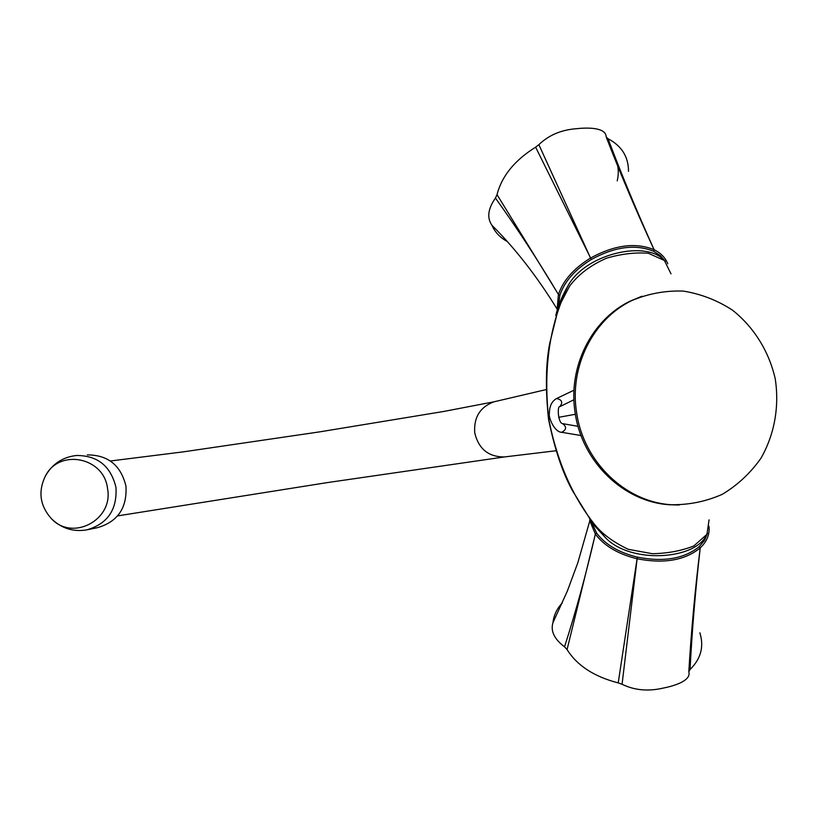 <?xml version="1.0" encoding="UTF-8"?>
<svg xmlns="http://www.w3.org/2000/svg" width="818" height="818" viewBox="0 0 818 818"><rect width="100%" height="100%" fill="white"/><g stroke="black" fill="none" stroke-linecap="round" stroke-linejoin="round"><path stroke-width="1.23" d="M88.088 529.604L97.281 527.722C117.669 521.884 127.219 508.009 125.952 486.107C120.88 465.299 107.996 454.91 87.311 454.91M107.526 488.52C104.193 457.313 59.581 448.305 45.542 475.739C37.884 491.383 39.847 505.698 51.422 518.694C72.638 541.69 113.722 519.808 107.526 488.52M576.649 412.804C583.52 461.71 625.238 501.884 671.128 504.716C689.001 504.982 706.077 501.506 722.355 494.276C737.642 485.074 750.525 473.039 760.996 458.172C774.554 434.389 779.534 406.321 775.198 378.622C768.93 351.29 753.879 327.108 732.458 310.124C717.222 300.247 700.801 293.897 683.194 291.075C665.402 290.472 648.265 293.631 631.782 300.574C592.835 319.276 569.062 367.057 576.649 412.804M679.155 505.013L669.441 504.747C623.653 501.925 582.038 461.853 575.177 413.07C567.631 367.435 591.332 319.777 630.187 301.116L641.987 296.218M591.455 521.925L596.578 532.988L595.381 534.072L567.068 649.574C577.13 665.607 594.185 676.711 618.214 682.887L637.324 557.14C663.613 562.293 684.277 558.766 699.318 546.557L704.595 540.217L707.509 533.152M699.84 632.795C704.196 646.557 700.934 658.797 690.065 669.492L688.807 671.813C691.2 631.711 694.993 590.412 700.198 547.937C684.881 560.391 663.787 564.001 636.946 558.745L636.895 558.735C617.917 554.001 604.083 545.78 595.381 534.072L589.798 520.841L577.815 562.784L567.324 591.128L552.948 622.692C553.786 615.218 556.925 608.592 562.355 602.825M688.807 671.813C691.384 680.228 675.78 685.678 662.938 688.142C648.05 691.578 634.431 690.28 622.069 684.277L618.214 682.887M552.948 622.692C550.422 631.036 554.287 639.083 564.532 646.833L567.068 649.574M637.324 557.14L622.069 684.277M564.532 646.833C575.903 611.414 586.189 573.817 595.361 534.042L596.557 532.958C605.064 544.42 618.623 552.467 637.273 557.13M709.001 526.332C709.83 534.369 706.905 541.567 700.228 547.907L699.318 546.557M699.349 546.536L700.228 547.907C695.412 590.381 692.028 630.903 690.065 669.492M628.5 171.33C628.469 156.729 621.649 145.86 608.05 138.743C621.455 174.316 636.803 211.3 654.114 249.725L653.654 251.279C635.617 243.897 614.86 246.627 591.383 259.47L591.342 259.5C575.023 269.562 564.543 281.433 559.911 295.124L558.346 306.791M507.211 241.463C500.135 237.67 495.033 232.261 491.904 225.247C486.771 217.813 487.957 208.754 495.452 198.058L497.027 194.653C501.792 176.095 514.655 160.267 535.626 147.179L538.868 144.674L590.535 258.059C614.471 244.95 635.658 242.169 654.083 249.715L654.114 249.725C660.821 253.038 665.371 257.721 667.785 263.785M538.868 144.674C548.755 135.134 561.312 129.806 576.526 128.702C589.451 127.26 606.046 127.864 606.158 136.862L608.05 138.743M653.654 251.279L654.083 249.715C636.394 211.392 620.422 173.774 606.158 136.862M497.027 194.653L558.438 294.449C563.111 280.533 573.796 268.406 590.494 258.079L591.383 259.47M491.904 225.247C515.309 248.549 537.068 276.525 557.16 309.153L558.428 294.48L559.911 295.124M559.89 295.155L558.428 294.48C537.815 259.95 516.823 227.803 495.452 198.058M591.342 259.5L535.626 147.179M617.212 180.87C619.451 171.177 618.142 162.629 613.275 155.216M706.558 534.992L705.566 536.833C692.406 559.798 631.118 563.53 606.077 538.316L590.381 520.759M555.77 315.595C557.999 306.034 561.976 296.28 567.712 286.341C584.195 254.848 642.58 240.717 662.243 258.468M709.073 519.87L706.926 534.338L693.899 545.913C681.466 550.841 667.611 553.438 652.324 553.694L628.163 549.287C613.991 542.477 603.193 534.686 595.77 525.892C572.937 497.773 557.262 462.18 548.735 419.133L548.541 419.297M548.51 419.082L548.735 419.133C543.898 375.38 548.05 336.402 561.199 302.19L569.635 286.055C578.53 274.357 590.78 265.083 606.404 258.243C621.036 253.907 635.024 252.251 648.367 253.273L664.41 260.502L671.005 273.866M51.422 518.694C61.411 528.367 73.17 532.099 86.708 529.89C107.516 523.919 117.271 509.747 115.962 487.364C110.788 466.107 97.628 455.483 76.514 455.493C62.884 456.996 52.556 463.745 45.542 475.739M665.29 261.412L660.443 255.697L653.684 251.29M556.066 398.795L556.577 398.54C561.935 399.634 563.06 402.323 559.931 406.597C556.925 405.636 558.162 423.407 562.631 423.642C566.823 426.822 566.516 429.706 561.71 432.313L561.076 432.201M110.379 460.994L183.498 451.833L320.022 431.812L443.581 411.485L493.837 401.842C479.961 407.159 473.602 417.538 474.757 432.988C478.704 449.01 488.581 456.996 504.409 456.945L327.312 482.6L117.618 515.892M575.371 414.276L558.663 417.323M550.115 418.877L548.735 419.133M669.441 504.757L671.128 504.716M630.187 301.116L631.782 300.574M589.676 519.767L589.819 520.923M557.324 309.961L557.16 309.071M560.412 406.362L573.929 399.767M581.046 435.554L561.71 432.313C554.532 432.293 548.06 417.211 549.41 413.039C549.502 406.004 551.894 401.178 556.577 398.54L573.991 390.176M578.04 426.321L563.224 423.744M493.837 401.842L546.271 389.562M556.117 450.738L504.409 456.945M548.53 419.194C554.686 449.327 562.733 473.264 572.682 491.025L593.398 524.471L606.077 538.316M548.52 419.143C545.309 388.478 545.759 363.039 549.839 342.824L559.553 303.938L567.723 286.341M663.817 259.96L662.243 258.457"/></g></svg>
